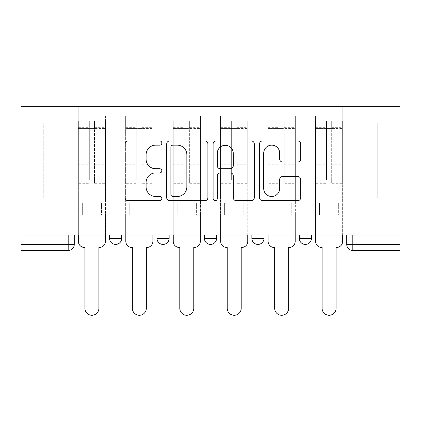 <?xml version="1.0" encoding="UTF-8"?>
<svg xmlns="http://www.w3.org/2000/svg" width="421" height="421" viewBox="0 0 421 421"><rect width="100%" height="100%" fill="white"/><g stroke="black" fill="none" stroke-linecap="round" stroke-linejoin="round"><path stroke-width="0.32" stroke-dasharray="2.1 1.58" d="M161.848 143.066A2.089 2.089 0 0 0 159.759 140.977L128.042 140.977A2.984 2.984 0 0 0 125.058 143.966L125.058 197.691A2.984 2.984 0 0 0 128.042 200.675L159.759 200.675A2.089 2.089 0 0 0 161.848 198.586A2.089 2.089 0 0 0 159.759 196.496L155.654 196.496A9.551 9.551 0 0 1 146.103 186.945L146.103 182.467A9.551 9.551 0 0 1 155.654 172.915L159.759 172.915A2.089 2.089 0 0 0 161.848 170.826A2.089 2.089 0 0 0 159.759 168.737L155.654 168.737A9.551 9.551 0 0 1 146.103 159.185L146.103 154.712A9.551 9.551 0 0 1 155.654 145.161L159.759 145.161A2.089 2.089 0 0 0 161.848 143.066M299.294 234.992L311.461 234.992L299.294 234.992L299.294 238.339L311.461 238.339M264.02 234.992L251.858 234.992L264.02 234.992L264.02 238.339A6.083 6.083 0 0 1 257.936 244.417M204.417 234.992L216.583 234.992L216.583 238.339A6.083 6.083 0 0 1 210.5 244.417A6.083 6.083 0 0 1 204.417 238.339L204.417 234.992L216.583 234.992M156.98 234.992L169.142 234.992L156.98 234.992M109.539 234.992L121.706 234.992L109.539 234.992L109.539 238.339L121.706 238.339M399.95 234.992L352.814 234.992L399.95 234.992L399.95 106.666L21.05 106.666L21.05 234.992L399.95 234.992L399.95 244.417L346.736 244.417A6.083 6.083 0 0 0 352.814 250.5L399.95 250.5L399.95 244.417M21.05 250.5L68.186 250.5L68.186 244.417L21.05 244.417L21.05 250.5M21.05 234.992L68.186 234.992L21.05 234.992L21.05 244.417M105.587 130.078L105.587 197.891L105.587 130.078L125.658 130.078L125.658 116.091L125.658 197.891L125.658 130.078L105.587 130.078M105.587 234.992L105.587 116.091L125.658 116.091L105.587 116.091L105.587 234.992L105.587 215.226L78.222 215.226L105.587 215.226L105.587 234.992L78.222 234.992L78.222 106.666L342.778 106.666L27.133 106.666L78.222 106.666L78.222 197.891L78.222 122.779L43.247 122.779L78.222 122.779L78.222 106.666L78.222 234.992L78.222 215.226L78.222 234.992L105.587 234.992M125.658 234.992L125.658 116.091L105.587 116.091L125.658 116.091L125.658 234.992L125.658 215.226L153.028 215.226L125.658 215.226L125.658 234.992L153.028 234.992L153.028 116.091L153.028 130.078L153.028 116.091L173.094 116.091L173.094 130.078L173.094 116.091L153.028 116.091L153.028 234.992L153.028 215.226L153.028 234.992L125.658 234.992M153.028 197.891L153.028 130.078L153.028 197.891L173.094 197.891L173.094 130.078L173.094 197.891L153.028 197.891M173.094 234.992L173.094 116.091L153.028 116.091L173.094 116.091L173.094 234.992L173.094 215.226L200.464 215.226L173.094 215.226L173.094 234.992L200.464 234.992L200.464 116.091L200.464 130.078L200.464 116.091L220.536 116.091L220.536 130.078L220.536 116.091L200.464 116.091L200.464 234.992L200.464 215.226L200.464 234.992L173.094 234.992M200.464 197.891L200.464 130.078L200.464 197.891L220.536 197.891L220.536 130.078L220.536 197.891L200.464 197.891M220.536 234.992L220.536 116.091L200.464 116.091L220.536 116.091L220.536 234.992L220.536 215.226L247.906 215.226L220.536 215.226L220.536 234.992L247.906 234.992L247.906 116.091L247.906 130.078L247.906 116.091L267.972 116.091L267.972 130.078L267.972 116.091L247.906 116.091L247.906 234.992L247.906 215.226L247.906 234.992L220.536 234.992M247.906 197.891L247.906 130.078L247.906 197.891L267.972 197.891L267.972 130.078L267.972 197.891L247.906 197.891M267.972 234.992L267.972 116.091L247.906 116.091L267.972 116.091L267.972 234.992L267.972 215.226L295.342 215.226L267.972 215.226L267.972 234.992L295.342 234.992L295.342 116.091L295.342 130.078L295.342 116.091L315.413 116.091L315.413 130.078L315.413 116.091L295.342 116.091L295.342 234.992L295.342 215.226L295.342 234.992L267.972 234.992M295.342 197.891L295.342 130.078L295.342 197.891L315.413 197.891L315.413 130.078L315.413 197.891L295.342 197.891M315.413 234.992L315.413 116.091L295.342 116.091L315.413 116.091L315.413 234.992L315.413 215.226L342.778 215.226L315.413 215.226L315.413 234.992L342.778 234.992L342.778 106.666L393.867 106.666L342.778 106.666L342.778 122.779L377.753 122.779L342.778 122.779L342.778 197.891L342.778 106.666L342.778 234.992L315.413 234.992L342.778 234.992L342.778 215.226L342.778 234.992L315.413 234.992M105.587 197.891L125.658 197.891L105.587 197.891M43.247 197.891L43.247 122.779L43.247 197.891L78.222 197.891L43.247 197.891M377.753 197.891L377.753 122.779L393.867 106.666L377.753 122.779L377.753 197.891L342.778 197.891L377.753 197.891M352.814 234.992L346.736 234.992L352.814 234.992L352.814 250.5M68.186 234.992L74.264 234.992L68.186 234.992L68.186 244.417L74.264 244.417M27.133 106.666L43.247 122.779L27.133 106.666M207.89 197.691L207.89 143.966A2.984 2.984 0 0 0 204.906 140.977L169.684 140.977A2.984 2.984 0 0 0 166.695 143.966L166.695 197.691A2.984 2.984 0 0 0 169.684 200.675L204.906 200.675A2.984 2.984 0 0 0 207.89 197.691M172.963 145.161A2.089 2.089 0 0 0 170.873 147.25L170.873 194.407A2.089 2.089 0 0 0 172.963 196.496L177.294 196.496A9.551 9.551 0 0 0 186.845 186.945L186.845 154.712A9.551 9.551 0 0 0 177.294 145.161L172.963 145.161M216.094 140.977L251.316 140.977A2.984 2.984 0 0 1 254.305 143.966L254.305 197.691A2.984 2.984 0 0 1 251.316 200.675L236.244 200.675A2.984 2.984 0 0 1 233.26 197.691L233.26 175.904A2.984 2.984 0 0 0 230.276 172.915L220.278 172.915A2.984 2.984 0 0 0 217.289 175.904L217.289 198.586A2.089 2.089 0 0 1 215.199 200.675A2.089 2.089 0 0 1 213.11 198.586L213.11 143.966A2.984 2.984 0 0 1 216.094 140.977M233.26 153.291A7.983 7.983 0 0 0 225.277 145.308A7.983 7.983 0 0 0 217.289 153.291L217.289 165.753A2.984 2.984 0 0 0 220.278 168.737L230.276 168.737A2.984 2.984 0 0 0 233.26 165.753L233.26 153.291M282.659 162.022L297.731 162.022A2.984 2.984 0 0 0 300.72 159.038L300.72 143.966A2.984 2.984 0 0 0 297.731 140.977L262.509 140.977A2.984 2.984 0 0 0 259.525 143.966L259.525 197.691A2.984 2.984 0 0 0 262.509 200.675L297.731 200.675A2.984 2.984 0 0 0 300.72 197.691L300.72 179.483A2.984 2.984 0 0 0 297.731 176.499L282.659 176.499A2.984 2.984 0 0 0 279.676 179.483L279.676 188.513A7.983 7.983 0 0 1 271.692 196.496A7.983 7.983 0 0 1 263.704 188.513L263.704 153.144A7.983 7.983 0 0 1 271.692 145.161A7.983 7.983 0 0 1 279.676 153.144L279.676 159.038A2.984 2.984 0 0 0 282.659 162.022M99.356 247.459L98.898 247.459L98.898 308.277A6.994 6.994 0 0 1 91.904 315.271A6.994 6.994 0 0 1 84.91 308.277L84.91 247.459L84.453 247.459A6.083 6.083 0 0 1 78.369 241.38L78.369 124.911L78.369 180.199L89.32 180.199L89.32 124.911L89.32 128.558L105.434 128.558L105.434 124.911L105.434 183.298L105.434 120.959L105.434 241.38A6.083 6.083 0 0 1 99.356 247.459M105.434 234.992L105.434 215.226L101.482 215.226L105.434 215.226L105.434 203.064L101.482 203.064L101.482 215.226L101.482 203.064L105.434 203.064L105.434 128.558L94.488 128.558L94.488 124.911L105.434 124.911M78.369 234.992L78.369 203.064L82.327 203.064L82.327 215.226L78.369 215.226L82.327 215.226L82.327 203.064L78.369 203.064L78.369 128.558L94.488 128.558L94.488 120.959L105.434 120.959M105.434 180.199L94.488 180.199L94.488 124.911M94.488 180.199L94.488 183.298L105.434 183.298M94.488 183.298L94.488 120.959M89.32 180.199L89.32 120.959L89.32 128.558L78.369 128.558L78.369 120.959L89.32 120.959M78.369 180.199L78.369 183.298L89.32 183.298M78.369 183.298L78.369 120.959M146.792 247.459L146.334 247.459L146.334 308.277A6.994 6.994 0 0 1 139.34 315.271A6.994 6.994 0 0 1 132.347 308.277L132.347 247.459L131.894 247.459A6.083 6.083 0 0 1 125.811 241.38L125.811 124.911L125.811 180.199L136.757 180.199L136.757 124.911L136.757 128.558L152.876 128.558L152.876 124.911L152.876 183.298L152.876 120.959L152.876 241.38A6.083 6.083 0 0 1 146.792 247.459M152.876 234.992L152.876 215.226L148.923 215.226L152.876 215.226L152.876 203.064L148.923 203.064L148.923 215.226L148.923 203.064L152.876 203.064L152.876 128.558L141.93 128.558L141.93 124.911L152.876 124.911M125.811 234.992L125.811 203.064L129.763 203.064L129.763 215.226L125.811 215.226L129.763 215.226L129.763 203.064L125.811 203.064L125.811 128.558L141.93 128.558L141.93 120.959L152.876 120.959M152.876 180.199L141.93 180.199L141.93 124.911M141.93 180.199L141.93 183.298L152.876 183.298M141.93 183.298L141.93 120.959M136.757 180.199L136.757 120.959L136.757 128.558L125.811 128.558L125.811 120.959L136.757 120.959M125.811 180.199L125.811 183.298L136.757 183.298M125.811 183.298L125.811 120.959M194.234 247.459L193.776 247.459L193.776 308.277A6.994 6.994 0 0 1 186.782 315.271A6.994 6.994 0 0 1 179.788 308.277L179.788 247.459L179.33 247.459A6.083 6.083 0 0 1 173.247 241.38L173.247 124.911L173.247 180.199L184.198 180.199L184.198 124.911L184.198 128.558L200.312 128.558L200.312 124.911L200.312 183.298L200.312 120.959L200.312 241.38A6.083 6.083 0 0 1 194.234 247.459M200.312 234.992L200.312 215.226L196.36 215.226L200.312 215.226L200.312 203.064L196.36 203.064L196.36 215.226L196.36 203.064L200.312 203.064L200.312 128.558L189.366 128.558L189.366 124.911L200.312 124.911M173.247 234.992L173.247 203.064L177.204 203.064L177.204 215.226L173.247 215.226L177.204 215.226L177.204 203.064L173.247 203.064L173.247 128.558L189.366 128.558L189.366 120.959L200.312 120.959M200.312 180.199L189.366 180.199L189.366 124.911M189.366 180.199L189.366 183.298L200.312 183.298M189.366 183.298L189.366 120.959M184.198 180.199L184.198 120.959L184.198 128.558L173.247 128.558L173.247 120.959L184.198 120.959M173.247 180.199L173.247 183.298L184.198 183.298M173.247 183.298L173.247 120.959M241.67 247.459L241.212 247.459L241.212 308.277A6.994 6.994 0 0 1 234.218 315.271A6.994 6.994 0 0 1 227.224 308.277L227.224 247.459L226.766 247.459A6.083 6.083 0 0 1 220.688 241.38L220.688 124.911L220.688 180.199L231.634 180.199L231.634 124.911L231.634 128.558L247.753 128.558L247.753 124.911L247.753 183.298L247.753 120.959L247.753 241.38A6.083 6.083 0 0 1 241.67 247.459M247.753 234.992L247.753 215.226L243.796 215.226L247.753 215.226L247.753 203.064L243.796 203.064L243.796 215.226L243.796 203.064L247.753 203.064L247.753 128.558L236.802 128.558L236.802 124.911L247.753 124.911M220.688 234.992L220.688 203.064L224.64 203.064L224.64 215.226L220.688 215.226L224.64 215.226L224.64 203.064L220.688 203.064L220.688 128.558L236.802 128.558L236.802 120.959L247.753 120.959M247.753 180.199L236.802 180.199L236.802 124.911M236.802 180.199L236.802 183.298L247.753 183.298M236.802 183.298L236.802 120.959M231.634 180.199L231.634 120.959L231.634 128.558L220.688 128.558L220.688 120.959L231.634 120.959M220.688 180.199L220.688 183.298L231.634 183.298M220.688 183.298L220.688 120.959M289.106 247.459L288.653 247.459L288.653 308.277A6.994 6.994 0 0 1 281.66 315.271A6.994 6.994 0 0 1 274.666 308.277L274.666 247.459L274.208 247.459A6.083 6.083 0 0 1 268.124 241.38L268.124 124.911L268.124 180.199L279.07 180.199L279.07 124.911L279.07 128.558L295.189 128.558L295.189 124.911L295.189 183.298L295.189 120.959L295.189 241.38A6.083 6.083 0 0 1 289.106 247.459M295.189 234.992L295.189 215.226L291.237 215.226L295.189 215.226L295.189 203.064L291.237 203.064L291.237 215.226L291.237 203.064L295.189 203.064L295.189 128.558L284.243 128.558L284.243 124.911L295.189 124.911M268.124 234.992L268.124 203.064L272.077 203.064L272.077 215.226L268.124 215.226L272.077 215.226L272.077 203.064L268.124 203.064L268.124 128.558L284.243 128.558L284.243 120.959L295.189 120.959M295.189 180.199L284.243 180.199L284.243 124.911M284.243 180.199L284.243 183.298L295.189 183.298M284.243 183.298L284.243 120.959M279.07 180.199L279.07 120.959L279.07 128.558L268.124 128.558L268.124 120.959L279.07 120.959M268.124 180.199L268.124 183.298L279.07 183.298M268.124 183.298L268.124 120.959M336.547 247.459L336.09 247.459L336.09 308.277A6.994 6.994 0 0 1 329.096 315.271A6.994 6.994 0 0 1 322.102 308.277L322.102 247.459L321.644 247.459A6.083 6.083 0 0 1 315.566 241.38L315.566 124.911L315.566 180.199L326.512 180.199L326.512 124.911L326.512 128.558L342.631 128.558L342.631 124.911L342.631 183.298L342.631 120.959L342.631 241.38A6.083 6.083 0 0 1 336.547 247.459M342.631 234.992L342.631 215.226L338.673 215.226L342.631 215.226L342.631 203.064L338.673 203.064L338.673 215.226L338.673 203.064L342.631 203.064L342.631 128.558L331.68 128.558L331.68 124.911L342.631 124.911M315.566 234.992L315.566 203.064L319.518 203.064L319.518 215.226L315.566 215.226L319.518 215.226L319.518 203.064L315.566 203.064L315.566 128.558L331.68 128.558L331.68 120.959L342.631 120.959M342.631 180.199L331.68 180.199L331.68 124.911M331.68 180.199L331.68 183.298L342.631 183.298M331.68 183.298L331.68 120.959M326.512 180.199L326.512 120.959L326.512 128.558L315.566 128.558L315.566 120.959L326.512 120.959M315.566 180.199L315.566 183.298L326.512 183.298M315.566 183.298L315.566 120.959M264.02 238.339L251.858 238.339M216.583 238.339L204.417 238.339M169.142 238.339L156.98 238.339M315.413 130.078L295.342 130.078L315.413 130.078M267.972 130.078L247.906 130.078L267.972 130.078M220.536 130.078L200.464 130.078L220.536 130.078M173.094 130.078L153.028 130.078L173.094 130.078M94.488 127.342L105.434 127.342M94.488 164.232L105.434 164.232M94.488 162.911L105.434 162.911M94.488 126.021L105.434 126.021M78.369 127.342L89.32 127.342M78.369 164.232L89.32 164.232M78.369 162.911L89.32 162.911M78.369 126.021L89.32 126.021M141.93 127.342L152.876 127.342M141.93 164.232L152.876 164.232M141.93 162.911L152.876 162.911M141.93 126.021L152.876 126.021M125.811 127.342L136.757 127.342M125.811 164.232L136.757 164.232M125.811 162.911L136.757 162.911M125.811 126.021L136.757 126.021M189.366 127.342L200.312 127.342M189.366 164.232L200.312 164.232M189.366 162.911L200.312 162.911M189.366 126.021L200.312 126.021M173.247 127.342L184.198 127.342M173.247 164.232L184.198 164.232M173.247 162.911L184.198 162.911M173.247 126.021L184.198 126.021M236.802 127.342L247.753 127.342M236.802 164.232L247.753 164.232M236.802 162.911L247.753 162.911M236.802 126.021L247.753 126.021M220.688 127.342L231.634 127.342M220.688 164.232L231.634 164.232M220.688 162.911L231.634 162.911M220.688 126.021L231.634 126.021M284.243 127.342L295.189 127.342M284.243 164.232L295.189 164.232M284.243 162.911L295.189 162.911M284.243 126.021L295.189 126.021M268.124 127.342L279.07 127.342M268.124 164.232L279.07 164.232M268.124 162.911L279.07 162.911M268.124 126.021L279.07 126.021M331.68 127.342L342.631 127.342M331.68 164.232L342.631 164.232M331.68 162.911L342.631 162.911M331.68 126.021L342.631 126.021M315.566 127.342L326.512 127.342M315.566 164.232L326.512 164.232M315.566 162.911L326.512 162.911M315.566 126.021L326.512 126.021M78.369 124.911L89.32 124.911M125.811 124.911L136.757 124.911M173.247 124.911L184.198 124.911M220.688 124.911L231.634 124.911M268.124 124.911L279.07 124.911M315.566 124.911L326.512 124.911"/><path stroke-width="0.63" d="M161.848 143.066A2.089 2.089 0 0 0 159.759 140.977L128.042 140.977A2.984 2.984 0 0 0 125.058 143.966L125.058 197.691A2.984 2.984 0 0 0 128.042 200.675L159.759 200.675A2.089 2.089 0 0 0 161.848 198.586A2.089 2.089 0 0 0 159.759 196.496L155.654 196.496A9.551 9.551 0 0 1 146.103 186.945L146.103 182.467A9.551 9.551 0 0 1 155.654 172.915L159.759 172.915A2.089 2.089 0 0 0 161.848 170.826A2.089 2.089 0 0 0 159.759 168.737L155.654 168.737A9.551 9.551 0 0 1 146.103 159.185L146.103 154.712A9.551 9.551 0 0 1 155.654 145.161L159.759 145.161A2.089 2.089 0 0 0 161.848 143.066M251.858 238.339L251.858 234.992L251.858 238.339A6.083 6.083 0 0 0 257.936 244.417A6.083 6.083 0 0 1 251.858 238.339L264.02 238.339A6.083 6.083 0 0 1 257.936 244.417M156.98 238.339L156.98 234.992L156.98 238.339A6.083 6.083 0 0 0 163.064 244.417A6.083 6.083 0 0 1 156.98 238.339L169.142 238.339A6.083 6.083 0 0 1 163.064 244.417A6.083 6.083 0 0 0 169.142 238.339L169.142 234.992L169.142 238.339M297.731 162.022A2.984 2.984 0 0 0 300.72 159.038L300.72 143.966A2.984 2.984 0 0 0 297.731 140.977L262.509 140.977A2.984 2.984 0 0 0 259.525 143.966L259.525 197.691A2.984 2.984 0 0 0 262.509 200.675L297.731 200.675A2.984 2.984 0 0 0 300.72 197.691L300.72 179.483A2.984 2.984 0 0 0 297.731 176.499L282.659 176.499A2.984 2.984 0 0 0 279.676 179.483L279.676 188.513A7.983 7.983 0 0 1 271.692 196.496A7.983 7.983 0 0 1 263.704 188.513L263.704 153.144A7.983 7.983 0 0 1 271.692 145.161A7.983 7.983 0 0 1 279.676 153.144L279.676 159.038A2.984 2.984 0 0 0 282.659 162.022L297.731 162.022M399.95 234.992L21.05 234.992L21.05 106.666L399.95 106.666L399.95 250.5L352.814 250.5A6.083 6.083 0 0 1 346.736 244.417L399.95 244.417M207.89 143.966A2.984 2.984 0 0 0 204.906 140.977L169.684 140.977A2.984 2.984 0 0 0 166.695 143.966L166.695 197.691A2.984 2.984 0 0 0 169.684 200.675L204.906 200.675A2.984 2.984 0 0 0 207.89 197.691L207.89 143.966M216.094 140.977L251.316 140.977A2.984 2.984 0 0 1 254.305 143.966L254.305 197.691A2.984 2.984 0 0 1 251.316 200.675L236.244 200.675A2.984 2.984 0 0 1 233.26 197.691L233.26 175.904A2.984 2.984 0 0 0 230.276 172.915L220.278 172.915A2.984 2.984 0 0 0 217.289 175.904L217.289 198.586A2.089 2.089 0 0 1 215.199 200.675A2.089 2.089 0 0 1 213.11 198.586L213.11 143.966A2.984 2.984 0 0 1 216.094 140.977M346.736 234.992L346.736 244.417L346.736 234.992M74.264 234.992L74.264 244.417L74.264 234.992M68.186 234.992L68.186 250.5L21.05 250.5L21.05 244.417L74.264 244.417A6.083 6.083 0 0 1 68.186 250.5A6.083 6.083 0 0 0 74.264 244.417M21.05 234.992L21.05 244.417M311.461 234.992L311.461 238.339A6.083 6.083 0 0 1 305.378 244.417A6.083 6.083 0 0 1 299.294 238.339A6.083 6.083 0 0 0 305.378 244.417A6.083 6.083 0 0 0 311.461 238.339L311.461 234.992M299.294 234.992L299.294 238.339L311.461 238.339M264.02 234.992L264.02 238.339M216.583 234.992L216.583 238.339A6.083 6.083 0 0 1 210.5 244.417A6.083 6.083 0 0 1 204.417 238.339L216.583 238.339M204.417 234.992L204.417 238.339M121.706 234.992L121.706 238.339A6.083 6.083 0 0 1 115.622 244.417A6.083 6.083 0 0 1 109.539 238.339A6.083 6.083 0 0 0 115.622 244.417A6.083 6.083 0 0 0 121.706 238.339L121.706 234.992M109.539 234.992L109.539 238.339L121.706 238.339M172.963 145.161A2.089 2.089 0 0 0 170.873 147.25L170.873 194.407A2.089 2.089 0 0 0 172.963 196.496L177.294 196.496A9.551 9.551 0 0 0 186.845 186.945L186.845 154.712A9.551 9.551 0 0 0 177.294 145.161L172.963 145.161M233.26 153.291A7.983 7.983 0 0 0 225.277 145.308A7.983 7.983 0 0 0 217.289 153.291L217.289 165.753A2.984 2.984 0 0 0 220.278 168.737L230.276 168.737A2.984 2.984 0 0 0 233.26 165.753L233.26 153.291M78.369 234.992L78.369 241.38A6.083 6.083 0 0 0 84.453 247.459L84.91 247.459L84.91 308.277A6.994 6.994 0 0 0 91.904 315.271A6.994 6.994 0 0 0 98.898 308.277L98.898 247.459L99.356 247.459A6.083 6.083 0 0 0 105.434 241.38L105.434 234.992M125.811 234.992L125.811 241.38A6.083 6.083 0 0 0 131.894 247.459L132.347 247.459L132.347 308.277A6.994 6.994 0 0 0 139.34 315.271A6.994 6.994 0 0 0 146.334 308.277L146.334 247.459L146.792 247.459A6.083 6.083 0 0 0 152.876 241.38L152.876 234.992M173.247 234.992L173.247 241.38A6.083 6.083 0 0 0 179.33 247.459L179.788 247.459L179.788 308.277A6.994 6.994 0 0 0 186.782 315.271A6.994 6.994 0 0 0 193.776 308.277L193.776 247.459L194.234 247.459A6.083 6.083 0 0 0 200.312 241.38L200.312 234.992M220.688 234.992L220.688 241.38A6.083 6.083 0 0 0 226.766 247.459L227.224 247.459L227.224 308.277A6.994 6.994 0 0 0 234.218 315.271A6.994 6.994 0 0 0 241.212 308.277L241.212 247.459L241.67 247.459A6.083 6.083 0 0 0 247.753 241.38L247.753 234.992M268.124 234.992L268.124 241.38A6.083 6.083 0 0 0 274.208 247.459L274.666 247.459L274.666 308.277A6.994 6.994 0 0 0 281.66 315.271A6.994 6.994 0 0 0 288.653 308.277L288.653 247.459L289.106 247.459A6.083 6.083 0 0 0 295.189 241.38L295.189 234.992M315.566 234.992L315.566 241.38A6.083 6.083 0 0 0 321.644 247.459L322.102 247.459L322.102 308.277A6.994 6.994 0 0 0 329.096 315.271A6.994 6.994 0 0 0 336.09 308.277L336.09 247.459L336.547 247.459A6.083 6.083 0 0 0 342.631 241.38L342.631 234.992M352.814 234.992L352.814 250.5"/></g></svg>
